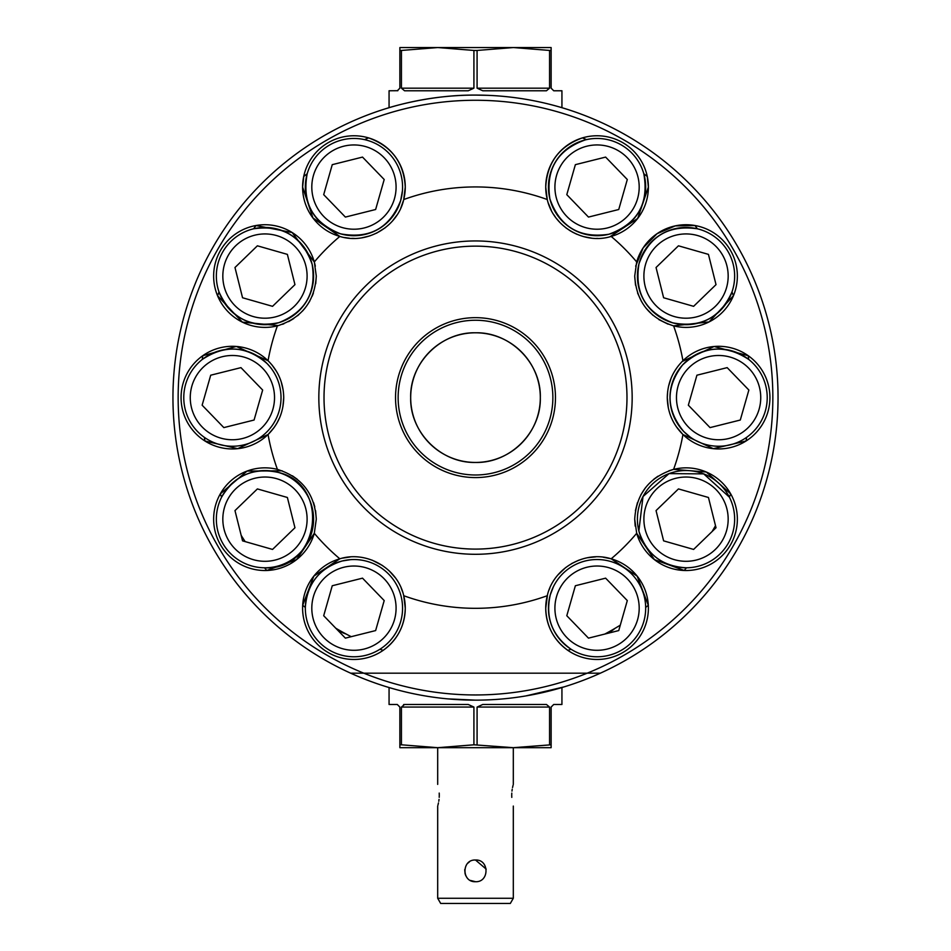 <?xml version="1.0" encoding="UTF-8"?>
<svg xmlns="http://www.w3.org/2000/svg" width="951" height="951" viewBox="0 0 951 951"><rect width="100%" height="100%" fill="white"/><g stroke="black" fill="none" stroke-linecap="round" stroke-linejoin="round"><path stroke-width="1.43" d="M253.394 559.687A42.141 42.141 0 0 0 305.485 530.753A42.141 42.141 0 0 0 276.539 478.65A42.141 42.141 0 0 0 224.448 507.596A42.141 42.141 0 0 0 253.394 559.687M282.126 470.804L247.046 471.078L220.299 493.902A275.053 275.053 180 0 0 221.619 497.147C234.659 475.393 253.56 467.155 278.322 472.421A48.62 48.62 0 0 0 218.219 505.813A48.62 48.62 0 0 0 251.611 565.928A48.62 48.62 0 0 0 311.714 532.524A48.62 48.62 0 0 0 278.322 472.421C331.78 484.499 319.215 571.349 264.533 567.795A275.053 275.053 180 0 0 266.791 570.457L296.593 559.592L314.305 533.297L316.291 519.175C314.674 493.676 301.717 477.081 277.407 469.378A51.318 51.318 0 0 0 213.642 519.175A51.318 51.318 0 0 0 314.305 533.297A210.694 210.694 0 0 0 339.828 558.808A51.318 51.318 0 0 0 353.95 659.471A51.318 51.318 0 0 0 403.735 595.718C397.661 568.246 366.539 550.379 339.828 558.808L313.842 576.128L302.703 605.3A275.053 275.053 180 0 0 305.33 607.404C307.149 583.629 319.417 568.163 342.146 560.995L350.598 559.652M202.111 426.916A42.141 42.141 0 0 0 261.691 427.902A42.141 42.141 0 0 0 262.678 368.322A42.141 42.141 0 0 0 203.098 367.336A42.141 42.141 0 0 0 202.111 426.916M277.407 325.86C301.752 318.11 314.71 301.515 316.291 276.063L314.305 261.953A51.318 51.318 0 0 0 213.642 276.063A51.318 51.318 0 0 0 277.407 325.86A210.694 210.694 0 0 0 268.063 360.726A51.318 51.318 0 0 0 181.07 397.625A51.318 51.318 0 0 0 268.063 434.524C278.274 424.336 283.493 412.033 283.719 397.625C283.493 383.205 278.274 370.902 268.063 360.726L236.312 346.449L202.753 355.722A275.053 275.053 180 0 0 202.29 359.442C225.078 344.321 246.761 345.772 267.338 363.817A48.62 48.62 0 0 0 198.593 362.676A48.62 48.62 0 0 0 197.451 431.433A48.62 48.62 0 0 0 266.209 432.562A48.62 48.62 0 0 0 267.338 363.817L270.298 367.169M364.53 139.631A275.053 275.053 180 0 1 368.56 137.883C391.622 146.192 403.866 162.597 405.269 187.085A51.318 51.318 0 0 0 353.95 135.767A51.318 51.318 0 0 0 339.828 236.43A210.694 210.694 0 0 0 314.305 261.953L292.159 232.543L256.009 225.53A275.053 275.053 180 0 0 253.584 228.799C282.756 224.674 302.275 236.49 312.13 264.259A48.62 48.62 0 0 0 253.156 228.906A48.62 48.62 0 0 0 217.803 287.88A48.62 48.62 0 0 0 276.777 323.233A48.62 48.62 0 0 0 312.13 264.259C316.552 292.563 305.461 312.035 278.857 322.662C250.743 328.333 230.796 318.098 219.015 291.957A275.053 275.053 180 0 0 217.565 295.761L242.362 322.139L278.393 325.599M224.091 286.299A42.141 42.141 0 0 0 275.196 316.945A42.141 42.141 0 0 0 305.842 265.84A42.141 42.141 0 0 0 254.737 235.194A42.141 42.141 0 0 0 224.091 286.299M313.426 175.507A42.141 42.141 0 0 0 342.372 227.598A42.141 42.141 0 0 0 394.463 198.664A42.141 42.141 0 0 0 365.529 146.573A42.141 42.141 0 0 0 313.426 175.507M402.428 190.735L400.704 200.447A48.62 48.62 0 0 0 367.3 140.332A48.62 48.62 0 0 0 307.197 173.724A48.62 48.62 0 0 0 340.589 233.839A48.62 48.62 0 0 0 400.704 200.447C389.815 228.05 369.773 239.176 340.601 233.839C313.01 222.974 301.871 202.943 307.185 173.76A275.053 275.053 180 0 0 303.738 176.47L302.62 187.085L312.962 217.981L339.828 236.43C366.67 244.894 397.684 226.873 403.735 199.532A51.318 51.318 0 0 0 405.269 187.085L403.735 199.532A210.694 210.694 0 0 1 547.265 199.532L545.731 187.085C547.122 162.621 559.366 146.228 582.44 137.883A275.053 275.053 180 0 1 586.47 139.631L585.245 139.916A48.62 48.62 0 0 0 549.892 198.89A48.62 48.62 0 0 0 608.854 234.255C579.516 238.618 559.854 226.849 549.892 198.914C545.505 169.563 557.286 149.901 585.245 139.916A48.62 48.62 0 0 1 644.219 175.281A48.62 48.62 0 0 1 608.854 234.255C637.467 223.877 649.117 203.716 643.815 173.76A275.053 275.053 180 0 1 647.262 176.47L648.38 187.085A51.318 51.318 0 0 0 597.05 135.767A51.318 51.318 0 0 0 547.265 199.532C553.316 226.873 584.33 244.894 611.172 236.43A51.318 51.318 0 0 0 648.38 187.085L637.669 218.468L610.007 236.751M586.815 146.204A42.141 42.141 0 0 0 556.18 197.321A42.141 42.141 0 0 0 607.285 227.967A42.141 42.141 0 0 0 637.931 176.85A42.141 42.141 0 0 0 586.815 146.204M635.53 285.169L634.709 276.063C636.29 301.515 649.248 318.11 673.593 325.86L709.101 321.913L733.435 295.761A275.053 275.053 180 0 0 731.985 291.957C720.359 317.884 700.59 328.166 672.678 322.817A48.62 48.62 0 0 0 732.781 289.425A48.62 48.62 0 0 0 699.389 229.322A48.62 48.62 0 0 0 639.286 262.714A48.62 48.62 0 0 0 672.678 322.817C645.503 312.213 634.281 292.516 639.013 263.724C649.058 236.288 668.529 224.65 697.416 228.799A275.053 275.053 180 0 0 694.991 225.53L675.222 225.898L657.058 233.708L643.161 247.854L635.672 266.173M697.606 235.551A42.141 42.141 0 0 0 645.515 264.497A42.141 42.141 0 0 0 674.461 316.588A42.141 42.141 0 0 0 726.552 287.642A42.141 42.141 0 0 0 697.606 235.551M748.889 368.322A42.141 42.141 0 0 0 689.309 367.336A42.141 42.141 0 0 0 688.322 426.916A42.141 42.141 0 0 0 747.902 427.902A42.141 42.141 0 0 0 748.889 368.322M690.176 437.056L683.662 431.433A48.62 48.62 0 0 0 752.407 432.562A48.62 48.62 0 0 0 753.549 363.817A48.62 48.62 0 0 0 684.791 362.676A48.62 48.62 0 0 0 683.662 431.433C665.938 409.596 665.557 387.473 682.509 365.041C703.074 345.867 725.149 344 748.71 359.442A275.053 275.053 180 0 0 748.247 355.722L714.106 346.497L682.105 361.546M726.909 508.94A42.141 42.141 0 0 0 675.804 478.294A42.141 42.141 0 0 0 645.158 529.41A42.141 42.141 0 0 0 696.263 560.044A42.141 42.141 0 0 0 726.909 508.94M553.399 586.755L550.296 594.803A48.62 48.62 0 0 0 583.7 654.906A48.62 48.62 0 0 0 643.803 621.514A48.62 48.62 0 0 0 610.411 561.399A48.62 48.62 0 0 0 550.296 594.803C545.208 617.52 552.115 635.672 571.04 649.236A275.053 275.053 180 0 1 567.878 650.377C553.589 639.952 546.207 625.877 545.731 608.153A51.318 51.318 0 0 1 547.265 595.718C553.339 568.246 584.461 550.379 611.172 558.808A210.694 210.694 0 0 0 636.695 533.297L654.407 559.592L684.209 570.457A275.053 275.053 180 0 0 686.467 567.795C662.146 566.451 646.276 554.183 638.87 530.979A48.62 48.62 0 0 0 697.844 566.332A48.62 48.62 0 0 0 733.197 507.37A48.62 48.62 0 0 0 674.223 472.005A48.62 48.62 0 0 0 638.87 530.979L643.007 496.541L669.028 473.622L703.692 473.871L729.381 497.147A275.053 275.053 180 0 0 730.701 493.902L706.284 472.017L673.593 469.378C649.283 477.081 636.326 493.676 634.709 519.175L636.695 533.297A51.318 51.318 0 0 0 737.358 519.175A51.318 51.318 0 0 0 673.593 469.378A210.694 210.694 0 0 0 682.937 434.524A51.318 51.318 0 0 0 769.93 397.625A51.318 51.318 0 0 0 682.937 360.726C672.726 370.902 667.507 383.205 667.281 397.625L667.685 391.182M637.574 619.731A42.141 42.141 0 0 0 608.628 567.64A42.141 42.141 0 0 0 556.537 596.574A42.141 42.141 0 0 0 585.471 648.677A42.141 42.141 0 0 0 637.574 619.731M365.755 655.322A48.62 48.62 0 0 0 401.108 596.348A48.62 48.62 0 0 0 342.146 560.995A48.62 48.62 0 0 0 306.781 619.957A48.62 48.62 0 0 0 365.755 655.322M364.185 649.034A42.141 42.141 0 0 0 394.82 597.917A42.141 42.141 0 0 0 343.715 567.283A42.141 42.141 0 0 0 313.069 618.388A42.141 42.141 0 0 0 364.185 649.034M475.5 462.448C510.128 463.327 541.214 432.301 540.323 397.625C541.25 363.009 510.105 331.875 475.5 332.791C440.812 331.887 409.738 363.08 410.677 397.625A64.823 64.823 0 0 1 475.5 332.791A64.823 64.823 0 0 1 540.323 397.625A64.823 64.823 0 0 1 475.5 462.448A64.823 64.823 0 0 1 410.677 397.625C409.786 432.301 440.86 463.327 475.5 462.448M626.982 397.625A151.482 151.482 0 0 1 475.5 549.096A151.482 151.482 0 0 1 324.018 397.625A151.482 151.482 0 0 1 475.5 246.143A151.482 151.482 0 0 1 626.982 397.625M632.165 397.625A156.665 156.665 0 0 1 475.5 554.29A156.665 156.665 0 0 1 318.835 397.625A156.665 156.665 0 0 1 475.5 240.948A156.665 156.665 0 0 1 632.165 397.625M398.136 397.625A77.364 77.364 0 0 1 475.5 320.249A77.364 77.364 0 0 1 552.864 397.625A77.364 77.364 0 0 1 475.5 474.989A77.364 77.364 0 0 1 398.136 397.625M395.533 397.625A79.967 79.967 0 0 1 475.5 317.658A79.967 79.967 0 0 1 555.467 397.625A79.967 79.967 0 0 1 475.5 477.58A79.967 79.967 0 0 1 395.533 397.625M600.366 673.177L363.793 673.177A297.342 297.342 0 0 1 475.5 100.271A297.342 297.342 0 0 1 587.207 673.177A297.342 297.342 0 0 1 363.793 673.177L350.634 673.177A302.525 302.525 0 0 1 475.5 95.088A302.525 302.525 0 0 1 600.366 673.177A302.525 302.525 0 0 1 350.634 673.177M634.709 276.063L636.695 261.953A51.318 51.318 0 0 1 737.358 276.063A51.318 51.318 0 0 1 673.593 325.86A210.694 210.694 0 0 1 682.937 360.726M645.67 607.404A275.053 275.053 180 0 0 648.297 605.3L637.158 576.128L611.172 558.808A51.318 51.318 0 0 1 597.05 659.471A51.318 51.318 0 0 1 545.731 608.153L547.55 594.601M549.096 589.87L549.821 588.075M557.952 574.903L565.762 567.474M571.61 563.586L578.683 560.234M587.659 557.702L595.754 556.846M603.196 557.203L610.922 558.748M635.411 510.723L637.479 502.556M640.879 494.793L645.515 487.673M653.587 479.411L657.949 476.213M668.898 470.793L673.403 469.425M668.577 386.165L671.097 378.213M342.491 558.13L350.206 556.965M371.996 560.103L382.611 565.583M389.292 570.945L395.188 577.602M401.203 588.134L402.713 592.152M547.265 595.718A210.694 210.694 0 0 1 403.735 595.718L405.269 608.153C404.793 625.865 397.411 639.94 383.122 650.377A275.053 275.053 180 0 1 379.96 649.236M292.433 475.821L297.271 479.292M313.521 502.544L314.781 506.835M315.577 510.663L316.291 519.175M271.95 364.911L276.479 371.354M281.151 381.601L283.184 390.207M314.626 263.118L315.328 266.161M475.5 860.013C489.492 859.335 489.492 882.385 475.5 881.708C461.508 882.385 461.497 859.347 475.5 860.013L486.211 869.143M439.207 797.342L439.279 795.226C437.543 809.23 437.543 809.23 439.279 795.226L439.207 793.086M437.924 805.212L438.47 802.906M438.768 801.265L439.041 799.387M511.793 793.11L511.721 795.226C513.457 781.235 513.457 781.235 511.721 795.226C513.457 809.23 513.457 809.23 511.721 795.226L511.793 797.378M513.314 898.267L510.318 903.45L440.682 903.45L437.686 898.267L513.314 898.267L513.314 806.079M439.279 795.226C437.543 781.235 437.543 781.235 439.279 795.226M469.425 861.879L467.833 863.187M464.718 869.642L465.11 873.981M465.467 874.979L466.501 876.917M470.376 880.424L475.5 881.708M432.277 47.55L518.723 47.55L432.277 47.55M386.902 108.355L389.066 107.701L389.066 90.773L397.863 90.702M561.934 107.701L561.934 90.773L553.72 90.773L551.128 88.17L551.128 47.55L513.314 47.55L477.081 50.451L477.081 88.17L549.559 88.17L549.559 50.451L513.314 47.55L437.686 47.55L401.441 50.451L401.441 88.17L473.919 88.17L473.919 50.451L437.686 47.55L399.872 47.55L399.872 50.451L401.441 50.451M521.314 747.688L399.872 747.688L399.872 707.068L397.28 704.477L389.066 704.477L389.066 687.537M404.544 704.477L468.237 704.477L473.919 707.068L473.919 744.799L437.686 747.688L401.441 744.799L401.441 707.068L404.544 704.477L403.593 704.572M401.441 744.799L399.872 744.799M513.314 784.385L513.314 747.688L551.128 747.688L551.128 744.799L513.314 747.688L473.919 744.799M475.5 95.088C427.843 94.648 385.904 108.64 386.902 108.355C385.916 108.64 427.867 94.636 475.5 95.088L487.34 95.326M375.93 683.293L368.774 680.702M432.277 697.047L433.87 697.273M447.707 698.866L475.5 700.15M525.713 695.954L564.098 686.884M277.407 469.378A210.694 210.694 0 0 1 268.063 434.524L237.643 448.67L204.964 441.002A275.053 275.053 180 0 1 204.322 437.317M283.719 397.625L282.911 406.707M279.653 417.632L276.955 423.088M274.066 427.581L268.111 434.476M316.291 276.063L315.72 283.671M313.39 293.063L312.201 296.153M309.764 301.11L309.182 302.121M305.116 308.029L302.477 311.096M298.828 314.626L297.485 315.78M293.728 318.573L288.593 321.628M283.98 323.732L282.483 324.303M403.581 200.126L400.823 207.984M396.983 215.057L392.62 220.822M385.405 227.646L376.513 233.185M369.856 235.884L362.058 237.762M354.331 238.404L351.822 238.368M349.469 238.214L344.452 237.524M597.739 238.404L596.479 238.404M591.332 238.083L583.676 236.633M576.936 234.303L572.086 231.925M570.778 231.176L565.631 227.658M559.842 222.427L556.68 218.766M555.265 216.887L553.744 214.629M551.247 210.23L548.24 202.955M668.077 324.148L658.841 319.595M652.968 315.316L645.967 308.136M641.64 301.824L637.61 293.063M746.678 437.317A275.053 275.053 180 0 1 746.036 441.002L713.357 448.67L682.937 434.524C672.726 424.336 667.507 412.033 667.281 397.625L668.291 407.777M682.877 434.464L676.363 426.761M477.081 744.799L477.081 707.068L482.763 704.477L546.456 704.477L549.559 707.068L549.559 744.799M551.128 744.799L551.128 707.068L553.72 704.477L561.934 704.477L561.934 687.537M477.081 707.068L549.559 707.068L546.456 704.477M437.686 784.385L437.686 747.688L429.686 747.688M549.559 50.451L551.128 50.451M473.919 50.451L477.081 50.451M549.559 88.17L546.456 90.773L482.763 90.773L477.081 88.17M473.919 88.17L468.237 90.773L404.544 90.773L401.441 88.17M397.28 90.773L399.872 88.17L399.872 50.451M513.076 785.253L512.53 787.559M512.232 789.187L511.959 791.077M635.173 526.069L634.709 519.175M336.048 628.385A27.008 27.008 0 0 0 346.033 633.984M384.204 600.58L375.633 630.572L345.379 638.145L323.697 615.725L332.256 585.745L362.521 578.16L384.204 600.58M351.228 636.683A275.053 275.053 180 0 1 335.786 628.231M604.967 633.984A27.008 27.008 0 0 0 614.952 628.385M605.621 578.16L627.303 600.58L618.744 630.572L588.479 638.145L566.796 615.725L575.367 585.745L605.621 578.16M620.29 625.164A275.053 275.053 180 0 1 604.836 634.055M678.455 488.921L708.447 497.48L716.02 527.746L693.612 549.428L663.62 540.857L656.047 510.604L678.455 488.921M715.509 525.665A275.053 275.053 180 0 1 712.144 531.49M696.917 375.205L727.17 367.633L748.865 390.041L740.294 420.033L710.04 427.605L688.346 405.197L696.917 375.205M656.047 267.504L678.455 245.81L708.447 254.381L716.02 284.634L693.612 306.329L663.62 297.758L656.047 267.504M566.796 194.658L575.367 164.666L605.621 157.093L627.303 179.513L618.744 209.505L588.479 217.078L566.796 194.658M345.379 217.078L323.697 194.658L332.256 164.666L362.521 157.093L384.204 179.513L375.633 209.505L345.379 217.078M272.545 306.329L242.553 297.758L234.98 267.504L257.388 245.81L287.38 254.381L294.953 284.634L272.545 306.329M254.083 420.033L223.83 427.605L202.135 405.197L210.706 375.205L240.96 367.633L262.654 390.041L254.083 420.033M294.953 527.746L272.545 549.428L242.553 540.857L234.98 510.604L257.388 488.921L287.38 497.48L294.953 527.746M245.144 541.595A275.053 275.053 180 0 1 241.162 535.33M611.172 236.43A210.694 210.694 0 0 1 636.695 261.953M473.919 707.068L401.441 707.068M437.686 806.079L437.686 898.267"/></g></svg>
